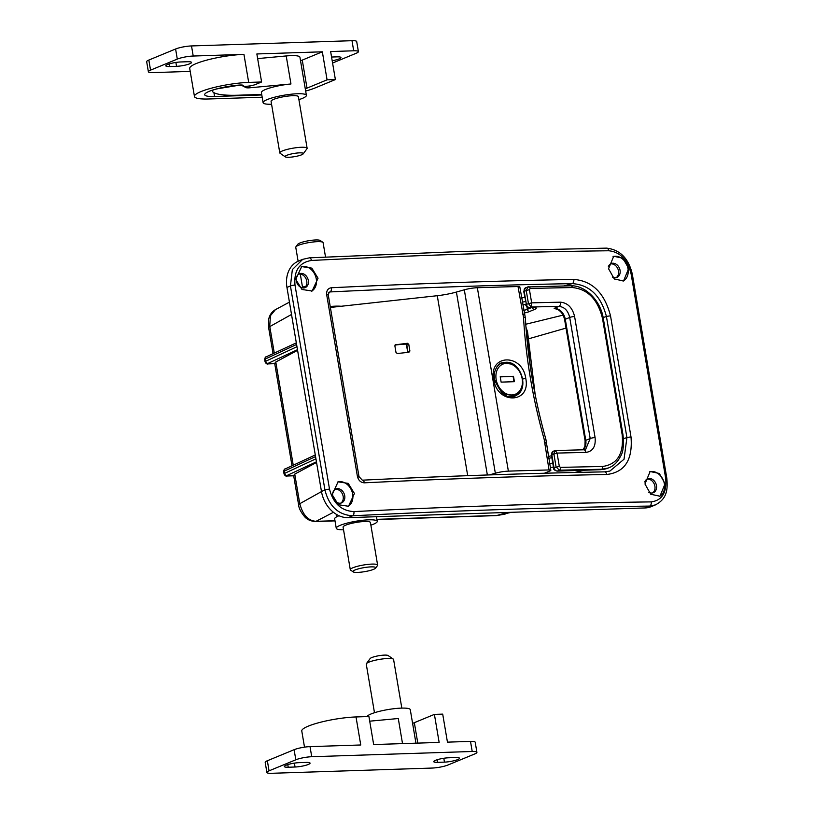 <?xml version="1.0" encoding="UTF-8"?>
<svg xmlns="http://www.w3.org/2000/svg" width="814" height="814" viewBox="0 0 814 814"><rect width="100%" height="100%" fill="white"/><g stroke="black" fill="none" stroke-linecap="round" stroke-linejoin="round"><path stroke-width="1.22" d="M648.758 492.287A7.509 5.851 67.6 0 0 653.337 492.694A7.509 5.851 67.6 0 0 656.46 485.561A7.509 5.851 67.6 0 0 647.608 478.815A7.509 5.851 67.6 0 0 644.749 482.01M652.523 492.938A7.509 5.851 67.6 0 0 654.894 486.202A7.509 5.851 67.6 0 0 646.855 479.212M659.432 496.398A13.278 10.348 67.6 0 0 664.417 484.025A13.278 10.348 67.6 0 0 649.47 471.835M644.963 483.994L650.762 494.261L659.961 496.204L665.089 483.75L659.32 473.473L650.121 471.52L644.963 483.994M612.352 277.035A7.509 5.851 67.6 0 0 616.931 277.442A7.509 5.851 67.6 0 0 620.054 270.309A7.509 5.851 67.6 0 0 611.202 263.563A7.509 5.851 67.6 0 0 608.343 266.758M616.117 277.686A7.509 5.851 67.6 0 0 618.487 270.95A7.509 5.851 67.6 0 0 610.439 263.96M623.025 281.145A13.278 10.348 67.6 0 0 628.011 268.773A13.278 10.348 67.6 0 0 613.064 256.583M608.557 268.742L614.346 279.009L623.555 280.952L628.683 268.498L622.914 258.221L613.715 256.268L608.557 268.742M332.733 496.133A7.509 5.851 67.6 0 0 341.595 502.879A7.509 5.851 67.6 0 0 344.729 495.746A7.509 5.851 67.6 0 0 335.867 489A7.509 5.851 67.6 0 0 332.733 496.133M340.781 503.123A7.509 5.851 67.6 0 0 343.162 496.387A7.509 5.851 67.6 0 0 335.114 489.397M347.802 506.522A13.278 10.348 67.6 0 0 352.686 494.21A13.278 10.348 67.6 0 0 337.535 482.081M332.143 494.627L338.37 504.721L348.524 506.267L354.436 493.488L348.239 483.384L338.085 481.837L332.143 494.627M296.327 280.881A7.509 5.851 67.6 0 0 305.189 287.627A7.509 5.851 67.6 0 0 308.323 280.484A7.509 5.851 67.6 0 0 299.46 273.748A7.509 5.851 67.6 0 0 296.327 280.881M304.375 287.871A7.509 5.851 67.6 0 0 306.756 281.135A7.509 5.851 67.6 0 0 298.707 274.145M311.396 291.27A13.278 10.348 67.6 0 0 316.28 278.958A13.278 10.348 67.6 0 0 301.129 266.829M295.726 279.375L301.963 289.469L312.118 291.015L318.03 278.235L311.833 268.132L301.679 266.585L295.726 279.375M336.833 516.452A18.712 3.287 -9.6 0 1 336.263 515.811A18.712 3.287 -9.6 0 1 336.955 514.682M275.152 363.614L275.793 361.996L297.588 350.335M294.108 475.722L294.749 474.104L316.554 462.444M329.507 489.112C333.191 503.378 341.32 510.877 353.897 511.599A2772.077 487.515 -9.6 0 1 506.196 505.25A2772.077 487.515 -9.6 0 1 651.251 501.892C662.189 500.356 666.992 492.439 665.649 478.123L631.135 274.084C627.614 259.758 620.156 251.984 608.77 250.763A2772.077 487.515 170.4 0 0 463.715 254.121A2772.077 487.515 170.4 0 0 311.416 260.47C299.277 262.495 293.803 270.696 294.994 285.063L329.507 489.112A3.47 0.611 170.4 0 0 324.949 490.018L290.435 285.979L292.348 269.607L302.737 259.33L298.504 261.07A27.717 21.602 -112.4 0 0 286.945 287.423L321.459 491.463L324.949 490.018C329.131 506.318 338.359 514.906 352.645 515.791A3.47 1.903 -92.9 0 0 353.897 511.599M326.689 294.76C326.343 290.649 327.91 288.309 331.369 287.749A2772.077 487.515 -9.6 0 1 573.778 279.426C592.338 280.881 604.599 293.05 610.531 315.913L631.013 436.996C632.844 459.839 624.755 472.344 606.766 474.491A2772.077 487.515 170.4 0 0 364.357 482.824C360.775 482.61 358.455 480.464 357.407 476.383L326.689 294.76A3.47 0.611 -9.6 0 1 328.276 295.004L358.994 476.628A3.47 0.611 170.4 0 0 357.407 476.383M631.135 274.084A3.47 0.611 170.4 0 1 632.346 274.338L666.849 478.388C667.724 489.265 667.348 498.585 655.392 504.914L651.159 506.654A27.717 21.602 -112.4 0 1 645.126 507.946L348.148 517.643A27.717 21.602 -112.4 0 1 321.459 491.463M655.382 504.914L649.623 506.084A2768.618 486.904 170.4 0 0 504.761 509.442A2768.618 486.904 170.4 0 0 352.645 515.791L348.148 517.643M358.648 476.963A3.47 0.611 170.4 0 0 358.994 476.628L362.352 480.179C446.245 476.098 526.984 473.321 604.568 471.866L609.889 471.082L624.033 459.228L626.922 437.627L606.44 316.544C600.936 295.726 589.519 284.747 572.211 283.618A2768.618 486.904 170.4 0 0 330.097 291.931L328.591 292.745M376.923 519.342L497.313 515.415L511.436 512.311M273.046 353.673L268.579 327.269L268.589 319.78C269.393 315.252 271.683 311.864 275.458 309.625L270.452 315.659L269.719 326.119L274.287 353.093M294.749 474.104L299.684 503.256C302.727 515.069 308.353 521.082 316.554 521.316L334.981 520.716M328.276 295.004L329.151 292.175L330.097 291.931A3.47 1.913 87.2 0 0 331.369 287.749M362.352 480.179A3.47 1.913 87.2 0 1 364.357 482.824M573.778 279.426A3.47 2.208 88.9 0 1 572.211 283.618L564.133 285.928M604.568 471.866A3.47 2.208 88.9 0 1 606.766 474.491M335.012 520.879L315.639 521.52L333.425 512.291M507.733 512.433L496.408 515.608L505.097 514.122M560.408 467.409A2772.077 487.515 -9.6 0 1 602.614 466.473C617.429 464.336 623.941 453.734 622.161 434.656L602.513 318.508C597.812 299.41 587.759 289.092 572.354 287.546A2772.077 487.515 170.4 0 0 530.138 288.482L529.426 289.621L531.664 302.849L531.084 307.02L528.428 303.469L526.19 290.242L528.378 286.793L525.59 287.79A3.47 2.696 67.6 0 0 524.145 291.086L526.383 304.314L531.664 302.849A2772.077 487.515 -9.6 0 1 560.51 302.187C567.714 302.889 572.415 307.661 574.603 316.524L595.085 437.606C595.899 446.469 592.846 451.404 585.927 452.411A2772.077 487.515 170.4 0 0 557.071 453.083L559.31 466.31L560.408 467.409A2.31 1.435 88.6 0 1 559.391 470.207L556.074 466.921L553.835 453.693L555.351 450.529L583.73 449.786A3.47 2.188 88.8 0 1 585.927 452.411M563.064 315.13L525.752 324.247M608.557 467.897A34.656 27.004 67.6 0 1 608.251 468.019L600.406 469.688A2.31 1.394 88.1 0 0 600.712 469.627A34.656 27.004 67.6 0 0 608.251 468.019L601.566 469.271A2769.767 487.108 170.4 0 0 559.391 470.207L557.366 471.041L601.566 469.271A2.31 1.475 88.9 0 0 602.614 466.473M558.017 309.656L554.161 308.364L557.285 309.269C561.1 311.263 563.553 314.764 564.631 319.76A3.47 0.611 170.4 0 1 565.282 319.271L585.765 440.354L590.191 438.522L569.708 317.45C568.03 310.633 564.448 306.939 558.964 306.379A3.47 2.188 -91.2 0 0 560.51 302.187M583.73 449.786L585.653 449.389L590.191 438.522A3.47 0.611 -9.6 0 1 595.085 437.606M555.626 450.427L553.235 451.251A3.47 2.696 67.6 0 0 551.79 454.538L554.029 467.765L559.31 466.31M555.351 450.529L557.071 453.083L551.363 454.863L553.235 451.251M530.138 288.482A2.31 1.435 -91.4 0 0 528.693 286.721L528.693 286.721A2.31 1.435 -91.4 0 0 528.378 286.793M525.763 378.459C531.064 403.703 497.079 404.751 493.711 379.405C488.502 354.08 522.507 353.113 525.763 378.459L522.761 378.988M494.21 379.894L502.269 393.63L515.211 396.031L521.733 388.98M406.797 345.105L407.926 351.831L409.9 351.017L408.76 344.291L406.797 345.105L405.667 344.017L407.417 343.294L395.248 344.81M330.382 307.448L437.271 295.706A23.097 4.06 170.4 0 0 456.41 292.053L464.316 289.804A11.549 2.035 -9.6 0 1 477.35 287.718A2772.077 487.515 -9.6 0 1 518.019 286.538A4.619 0.814 -9.6 0 1 519.82 286.874L525.366 317.999A4.619 1.201 176.7 0 0 523.504 317.155L518.019 286.538M395.523 344.648L394.871 345.818L396.011 352.543L397.364 353.53L408.933 352.259L409.9 351.017M407.417 343.294L408.76 344.291M395.075 344.994A27.717 4.874 -9.6 0 1 405.667 344.017M544.169 439.316L545.858 439.173L550.834 470.288A4.619 0.814 170.4 0 0 549.043 469.953L544.169 439.316C532.732 398.707 525.844 357.987 523.504 317.155M545.97 443.213L544.271 441.748M524.216 314.601L522.792 314.743M544.393 473.239L549.969 470.94A4.619 0.814 170.4 0 0 550.834 470.288M477.35 287.718L508.374 471.133A2772.077 487.515 -9.6 0 1 549.043 469.953M489.356 474.918L495.339 473.219L464.316 289.804M508.374 471.133A11.549 2.035 170.4 0 0 495.339 473.219M530.29 366.371L526.872 331.502L526.282 331.308M512.973 364.234L501.566 362.932M402.218 344.23L401.577 344.373M525.966 327.187L527.543 331.746L526.872 331.502A9.239 8.628 -71.8 0 0 526.027 328.001M547.903 452.92L547.741 451.963M513.502 376.312L500.223 376.74L501.129 382.122L514.417 381.695L513.502 376.312L500.254 376.892M513.99 381.705L513.105 376.475M406.074 344.098A27.259 4.792 170.4 0 0 395.014 345.085M407.743 352.391L406.369 344.302M357.651 572.405A11.549 2.035 170.4 0 0 375.61 568.111A11.549 2.035 170.4 0 0 371.031 566.88A11.549 2.035 170.4 0 0 358.129 568.935A11.549 2.035 170.4 0 0 353.195 571.896A11.549 2.035 170.4 0 0 357.651 572.405M353.195 571.896L350.59 570.105A13.858 2.442 -9.6 0 1 350.295 569.708A13.858 2.442 -9.6 0 1 357.57 566.269A13.858 2.442 -9.6 0 1 371.988 564.092A13.858 2.442 -9.6 0 1 377.625 565.089A13.858 2.442 -9.6 0 1 377.482 565.557L375.61 568.111M370.879 525.172A20.788 3.653 170.4 0 0 377.258 521.336A20.788 3.653 170.4 0 0 368.793 519.831A20.788 3.653 170.4 0 0 347.171 523.097A20.788 3.653 170.4 0 0 336.253 528.266A20.788 3.653 170.4 0 0 343.549 529.802M377.625 565.089L370.421 522.486A13.858 2.442 170.4 0 0 364.784 521.489A13.858 2.442 170.4 0 0 350.366 523.667A13.858 2.442 170.4 0 0 343.091 527.116L350.295 569.708M339.021 515.74A20.788 3.653 170.4 0 0 334.666 518.854L336.253 528.266M295.909 246.815L297.782 244.271A11.549 2.035 -9.6 0 1 299.827 243.03A11.549 2.035 -9.6 0 1 311.416 240.323A11.549 2.035 -9.6 0 1 320.197 240.476L322.802 242.267A13.858 2.442 170.4 0 0 312.261 242.094A13.858 2.442 170.4 0 0 298.362 245.329A13.858 2.442 170.4 0 0 295.909 246.815A13.858 2.442 170.4 0 0 295.757 247.283L298.117 261.233M325.529 257.041L323.097 242.664A13.858 2.442 170.4 0 0 322.802 242.267M301.394 287.586A20.788 3.653 -9.6 0 1 305.983 286.152M341.198 306.268A25.407 4.467 170.4 0 0 333.699 306.237A25.407 4.467 170.4 0 0 330.219 306.502M304.507 747.16L301.78 731.013A34.656 6.095 -9.6 0 1 319.963 722.394A34.656 6.095 -9.6 0 1 356.013 716.951L368.925 716.524L373.667 744.556L439.143 742.419L434.401 714.387L442.704 714.122L447.446 742.144L470.502 741.391A11.549 2.035 -9.6 0 1 475.203 742.226L476.912 752.319A11.549 2.035 -9.6 0 1 474.745 753.947L447.985 764.997A11.549 2.035 -9.6 0 1 432.071 768.06L271.591 773.3A11.549 2.035 -9.6 0 1 266.89 772.466A11.549 2.035 -9.6 0 1 269.058 770.838L295.818 759.788A11.549 2.035 -9.6 0 1 311.731 756.725L472.212 751.485A11.549 2.035 -9.6 0 1 476.912 752.319M266.89 772.466L265.191 762.372A11.549 2.035 -9.6 0 1 267.348 760.744L294.108 749.704A11.549 2.035 -9.6 0 1 310.022 746.631L360.755 744.983L356.013 716.951M288.227 767.236A9.585 1.689 -9.6 0 1 284.33 766.544A9.585 1.689 -9.6 0 1 289.357 764.153A9.585 1.689 -9.6 0 1 299.338 762.647L306.156 762.423A9.585 1.689 -9.6 0 1 310.063 763.125A9.585 1.689 -9.6 0 1 305.026 765.506A9.585 1.689 -9.6 0 1 295.055 767.012L288.227 767.236L287.79 764.6M437.647 762.352A9.585 1.689 -9.6 0 1 433.74 761.66A9.585 1.689 -9.6 0 1 438.777 759.279A9.585 1.689 -9.6 0 1 448.748 757.773L455.575 757.549A9.585 1.689 -9.6 0 1 459.472 758.241A9.585 1.689 -9.6 0 1 454.446 760.622A9.585 1.689 -9.6 0 1 444.464 762.128L437.647 762.352L437.199 759.727M412.596 723.351A24.257 4.263 170.4 0 0 414.336 722.679L434.401 714.387M401.821 708.109L393.589 659.493A13.858 2.442 170.4 0 0 393.304 659.096A13.858 2.442 170.4 0 0 387.952 658.485A13.858 2.442 170.4 0 0 366.412 663.644A13.858 2.442 170.4 0 0 366.259 664.112L374.481 712.728M393.304 659.096L388.085 655.514A9.239 1.628 170.4 0 0 384.523 655.107A9.239 1.628 170.4 0 0 370.156 658.546L366.412 663.644M367.073 716.585A21.947 3.856 -9.6 0 1 379.599 711.294A21.947 3.856 -9.6 0 1 401.363 708.119A21.947 3.856 -9.6 0 1 410.287 709.706L415.944 743.172M369.709 721.173L398.28 718.518L402.523 743.609M261.793 94.953L214.57 96.49A24.257 4.263 -9.6 0 1 204.701 94.739A24.257 4.263 -9.6 0 1 239.54 85.053A6.929 1.221 -9.6 0 1 243.254 85.511A6.929 1.221 -9.6 0 1 243.233 85.653A6.929 1.221 170.4 0 0 243.213 85.806A6.929 1.221 170.4 0 0 246.032 86.304A6.929 1.221 170.4 0 0 255.576 84.463L261.599 81.98L248.687 82.407A34.656 6.095 170.4 0 0 212.637 87.851A34.656 6.095 170.4 0 0 194.454 96.469A34.656 6.095 170.4 0 0 208.547 98.982L262.179 97.222M332.58 63.014L356.227 53.256A11.549 2.035 170.4 0 0 358.394 51.628A11.549 2.035 170.4 0 0 353.693 50.794L330.637 51.547L335.378 79.569L327.075 79.843L322.344 51.811L302.269 60.104A24.257 4.263 -9.6 0 1 300.529 60.775M332.193 60.735A9.585 1.689 170.4 0 0 340.964 57.55A9.585 1.689 170.4 0 0 337.057 56.858L331.573 57.031M248.687 82.407L243.946 54.375A34.656 6.095 170.4 0 0 207.896 59.819A34.656 6.095 170.4 0 0 189.713 68.437L194.454 96.469M243.946 54.375L193.213 56.034A11.549 2.035 170.4 0 0 177.299 59.096L150.549 70.146A11.549 2.035 170.4 0 0 148.382 71.774A11.549 2.035 170.4 0 0 153.083 72.609L190.211 71.398M187.647 61.732L180.82 61.956A9.585 1.689 170.4 0 0 170.848 63.461A9.585 1.689 170.4 0 0 165.822 65.853A9.585 1.689 170.4 0 0 169.719 66.545L176.546 66.321A9.585 1.689 170.4 0 0 186.518 64.815A9.585 1.689 170.4 0 0 191.544 62.434A9.585 1.689 170.4 0 0 187.647 61.732M322.344 51.811L256.858 53.958L261.599 81.98M358.394 51.628L356.695 41.534A11.549 2.035 170.4 0 0 351.994 40.7L191.514 45.94A11.549 2.035 170.4 0 0 175.6 49.003L148.84 60.053A11.549 2.035 170.4 0 0 146.673 61.681L148.382 71.774M327.075 79.843L307.01 88.126A24.257 4.263 -9.6 0 1 305.27 88.797M305.657 91.066A34.656 6.095 170.4 0 0 315.313 87.861L335.378 79.569M285.307 156.858L280.087 153.276A13.858 2.442 -9.6 0 1 279.792 152.89A13.858 2.442 -9.6 0 1 282.397 150.936A13.858 2.442 -9.6 0 1 297.486 147.558A13.858 2.442 -9.6 0 1 307.122 148.26A13.858 2.442 -9.6 0 1 306.98 148.728L303.235 153.826A9.239 1.628 -9.6 0 1 301.597 154.813A9.239 1.628 -9.6 0 1 292.328 156.98A9.239 1.628 -9.6 0 1 285.307 156.858A9.239 1.628 -9.6 0 1 286.843 155.301A9.239 1.628 -9.6 0 1 297.67 152.971A9.239 1.628 -9.6 0 1 303.235 153.826M279.792 152.89L271.072 101.312A13.858 2.442 -9.6 0 1 273.667 99.369A13.858 2.442 -9.6 0 1 288.767 95.981A13.858 2.442 -9.6 0 1 298.402 96.693L307.122 148.26M257.641 58.598L286.213 55.942A21.947 3.856 -9.6 0 1 291.005 55.637A21.947 3.856 -9.6 0 1 299.928 57.224L306.379 95.34A21.947 3.856 170.4 0 0 297.446 93.752A21.947 3.856 170.4 0 0 274.613 97.202A21.947 3.856 170.4 0 0 263.095 102.666A21.947 3.856 170.4 0 0 271.571 104.263M298.901 99.644A21.947 3.856 170.4 0 0 306.379 95.34M261.711 94.444L238.37 95.207A64.682 11.376 -9.6 0 1 212.179 90.954A6.929 1.221 -9.6 0 1 212.169 90.903A6.929 1.221 -9.6 0 1 219.017 88.512L235.582 85.806A6.929 1.221 -9.6 0 1 242.175 85.643L245.991 87.607A6.929 1.221 170.4 0 0 248.575 87.861A6.929 1.221 170.4 0 0 250.091 87.759L290.954 83.974A21.947 3.856 170.4 0 0 261.396 92.572L263.095 102.666M311.416 260.47A3.47 1.903 -92.9 0 0 309.432 257.835L302.727 259.33M275.793 361.996L293.243 465.201M293.61 475.254L298.534 504.405L321.479 491.595M294.994 285.063A3.47 0.611 170.4 0 0 290.435 285.979L286.945 287.423M645.126 507.946L649.623 506.084A3.47 2.259 -90.8 0 0 651.251 501.892M291.524 314.458L268.579 327.269M610.531 315.913A3.47 0.611 170.4 0 0 606.44 316.544L603.133 317.491M566.045 328.093L528.113 338.939M623.463 438.614L626.922 437.627A3.47 0.611 -9.6 0 1 631.013 436.996M521.703 298.056L524.694 297.202M608.77 250.763A3.47 2.259 -90.8 0 0 606.542 248.128C620.075 249.705 628.683 258.445 632.346 274.338M666.849 478.388A3.47 0.611 170.4 0 0 665.649 478.123M316.442 461.803L287.016 475.488L293.691 475.732M297.476 349.684L268.05 363.38L274.725 363.624M296.591 344.464L265.344 359.005L265.72 361.243L296.978 346.703M315.557 456.573L284.3 471.113L284.676 473.351L315.934 458.811M296.327 342.847L266.32 356.797A2.31 1.913 -114.9 0 0 265.344 359.005A4.619 0.814 170.4 0 0 264.692 359.554L265.069 361.792A4.619 0.814 -9.6 0 1 265.72 361.243A2.31 1.913 -114.9 0 0 268.05 363.38M315.283 454.955L285.276 468.905A2.31 1.913 -114.9 0 0 284.3 471.113A4.619 0.814 170.4 0 0 283.659 471.662L284.035 473.911A4.619 0.814 -9.6 0 1 284.676 473.351A2.31 1.913 -114.9 0 0 287.016 475.488M268.671 363.817A2.31 1.394 88.1 0 1 268.366 363.889L274.735 363.675M287.627 475.936A2.31 1.394 88.1 0 1 287.322 475.997L293.701 475.793M551.811 457.529A6.929 1.221 -9.6 0 1 548.819 458.343M549.725 463.726A6.929 1.221 170.4 0 0 552.716 462.901M526.892 306.552L527.36 309.32L531.562 307.58M529.426 289.621L523.717 291.412L526.383 304.314A3.47 2.696 67.6 0 0 529.721 307.59L532.488 307.499A9.239 1.628 -9.6 0 1 534.513 309.462L529.578 311.497A9.239 1.628 -9.6 0 1 524.236 313.014M523.789 310.358A6.929 1.221 170.4 0 0 527.36 309.32A2.31 1.801 67.6 0 0 529.578 311.497M525.875 304.161A6.929 1.221 -9.6 0 1 522.883 304.975M553.418 467.012A10.399 1.832 -9.6 0 1 550.406 467.704M574.674 472.486L583.903 470.238M574.603 316.524A3.47 0.611 -9.6 0 0 569.708 317.45L565.282 319.271A11.549 9.005 -112.4 0 0 554.161 308.364L558.964 306.379A2768.618 486.904 170.4 0 0 531.084 307.02L529.721 307.59A2.31 1.394 -91.9 0 1 529.415 307.651C526.566 306.613 525.406 305.606 525.956 304.639M583.099 449.796L584.9 446.377L585.113 440.842A3.47 0.611 170.4 0 1 585.765 440.354A11.549 9.005 -112.4 0 1 583.262 449.796M554.029 467.765A3.47 2.696 67.6 0 0 557.366 471.041A2.31 1.394 88.1 0 1 557.061 471.113C554.385 470.248 553.235 469.24 553.601 468.091L554.029 467.765M622.161 434.656L622.985 434.818C624.033 445.238 623.178 452.452 620.431 456.44C617.511 462.189 613.654 465.964 608.852 467.775M602.513 318.508L603.347 318.671L622.985 434.818M572.354 287.546A2.31 1.475 -91.1 0 0 570.879 285.795L527.625 286.955M557.061 471.113L600.406 469.688A2.31 1.394 88.1 0 1 600.101 469.647M532.346 307.56A2.31 1.801 67.6 0 0 534.513 309.462M531.878 307.519A2.31 1.394 -91.9 0 0 532.183 307.56A2.31 1.394 -91.9 0 0 532.488 307.499M515.211 396.031C507.427 399.45 500.569 393.966 494.647 379.568L493.711 379.405M437.271 295.706L467.704 475.681M456.41 292.053L487.352 474.989M496.754 367.063A17.674 13.777 -112.4 0 1 501.617 363.156L505.647 362.301C521.469 360.795 530.067 390.669 515.109 395.828A17.674 13.777 -112.4 0 1 511.263 396.642A17.674 13.777 -112.4 0 1 508.333 396.377M511.833 394.963A16.29 12.688 67.6 0 0 522.171 378.734A16.29 12.688 67.6 0 0 506.491 363.349A16.29 12.688 67.6 0 0 496.164 379.578A16.29 12.688 67.6 0 0 511.833 394.963M499.745 363.929L501.617 363.156A17.674 13.777 -112.4 0 1 505.463 362.332M267.348 760.744L269.058 770.838M294.108 749.704L295.818 759.788M310.022 746.631L311.731 756.725M470.502 741.391L472.212 751.485M294.403 763.135L295.055 767.012M443.813 758.251L444.464 762.128M414.336 722.679L417.796 743.111M150.549 70.146L148.84 60.053M353.693 50.794L351.994 40.7M193.213 56.034L191.514 45.94M177.299 59.096L175.6 49.003M176.546 66.321L175.885 62.444M169.719 66.545L169.271 63.909M307.01 88.126L302.269 60.104M214.57 96.49L213.919 92.664M249.776 85.928L250.091 87.759M242.073 85.043L242.175 85.643M245.767 86.315L245.991 87.607M286.213 55.942L290.954 83.974M212.067 90.273L212.169 90.863M606.542 248.128L461.599 251.485L309.432 257.835M274.644 363.146L292.002 465.781M275.458 309.625L289.438 302.136M376.943 519.515L496.408 515.608M315.639 521.52C310.745 521.255 307.02 519.586 304.456 516.524C300.692 511.904 298.718 507.865 298.534 504.405M266.32 356.797C265.506 356.705 264.957 357.631 264.692 359.554M265.069 361.792C265.964 363.685 267.063 364.387 268.366 363.889M285.276 468.905C284.462 468.813 283.923 469.739 283.659 471.662M284.035 473.911C284.931 475.793 286.029 476.495 287.322 475.997M585.113 440.842L564.631 319.76M603.347 318.671C600.763 300.62 585.185 285.205 570.879 285.795M548.504 456.481L551.505 455.738M551.363 454.863L553.601 468.091M529.415 307.651L534.289 307.509M523.717 291.412L525.59 287.79M522.405 302.177L525.417 301.465M584.208 470.227L574.969 472.476M545.858 439.173C534.523 398.891 527.696 358.506 525.366 317.999M527.543 331.746L535.195 394.78M548.422 456.013L548.097 453.286M494.647 379.568C492.358 369.668 500.01 362.637 501.617 362.902M515.109 395.828L513.176 396.622M376.475 516.717L377.258 521.336M336.589 515.018L336.874 516.697M302.513 287.2L300.295 274.074M212.067 90.283L212.169 90.903"/></g></svg>
